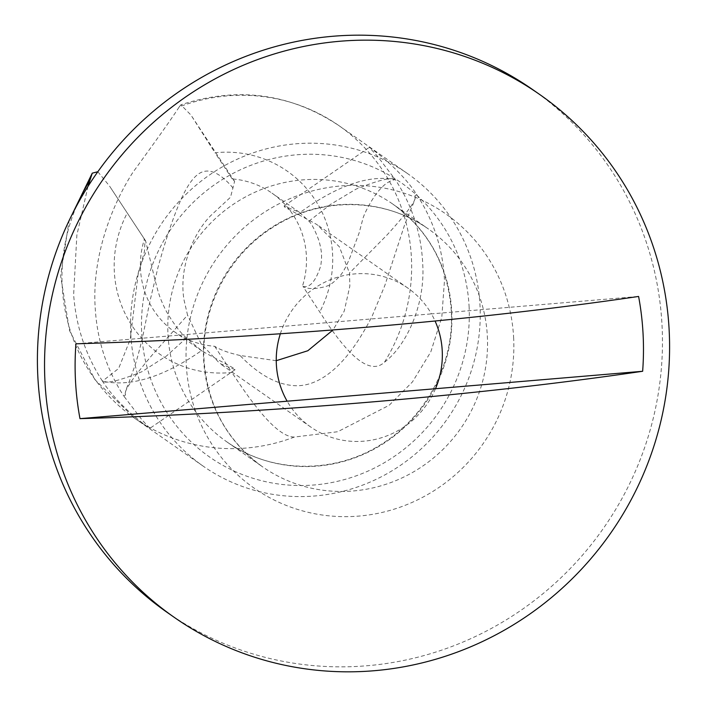 <?xml version="1.0" encoding="UTF-8"?>
<svg xmlns="http://www.w3.org/2000/svg" width="707" height="707" viewBox="0 0 707 707"><rect width="100%" height="100%" fill="white"/><g stroke="black" fill="none" stroke-linecap="round" stroke-linejoin="round"><path stroke-width="0.53" stroke-dasharray="3.54 2.65" d="M167.241 612.456A318.954 309.348 124.9 0 0 499.911 623.636A318.954 309.348 124.9 0 0 661.999 324.734A318.954 309.348 124.9 0 0 532.636 89.568M233.063 188.053C219.815 172.358 208.485 167.532 199.082 173.586C192.878 177.563 186.719 186.515 180.603 200.443C173.436 216.66 165.906 238.948 158.015 267.317L150.017 300.943L143.221 334.111C140.401 346.722 137.679 357.097 135.046 365.254L129.832 379.977C128.577 383.318 124.255 393.286 125.413 394.559C123.531 391.545 132.395 378.422 152.014 355.188L187.549 315.136L184.032 299.989C178.411 266.689 194.46 231.816 210.872 215.494L230.517 197.235L234.6 181.345L232.214 178.933A84.76 82.206 -55.1 0 1 271.992 193.144A84.76 82.206 -55.1 0 1 306.37 255.634A84.76 82.206 -55.1 0 1 302.419 286.282M76.586 205.896A178.438 173.065 124.9 0 0 62.225 286.653A178.438 173.065 124.9 0 0 134.595 418.217A178.438 173.065 124.9 0 0 294.342 437.059L337.716 431.73L389.133 405.305L412.473 381.895L430.793 351.9L441.795 317.293L444.491 280.387C442.953 249.191 433.691 220.584 416.706 194.575C401.594 171.059 375.93 151.864 370.592 148.196L369.266 147.392L377.22 155.929L395.31 179.622C389.274 180.506 383.256 184.854 377.229 192.657C372.28 198.702 363.61 214 362.497 220.257L359.103 233.01L351.724 252.823C347.632 264.047 343.575 271.912 339.572 276.393C330.903 285.292 328.658 286.335 318.177 288.094C311.442 289.075 306.378 288.527 302.958 286.45L319.758 311.964C338.927 341.941 366.42 379.155 384.502 362.178A178.438 173.065 124.9 0 0 411.386 257.251A178.438 173.065 124.9 0 0 339.015 125.687A178.438 173.065 124.9 0 0 179.269 106.845C172.614 117.256 157.157 139.085 132.898 172.349C110.858 206.736 91.38 258.939 95.33 309.79C97.478 341.401 106.987 370.176 123.849 396.114L125.625 394.877A238.206 54.139 -33.4 0 1 123.849 396.114L141.93 419.808L149.875 428.336L148.558 427.532C143.229 423.873 117.53 404.643 102.462 381.161L118.626 368.471L130.256 339.378L138.024 274.908L144.396 251.745L145.059 240.027L109.497 186.012L145.589 240.813L154.939 279.672C158.262 292 158.73 296.083 166.339 311.363C173.763 324.045 180.462 332.917 186.436 337.964L202.237 351.202L234.317 368.515L235.069 369.708L219.806 363.478L201.133 343.832L187.549 315.136M276.243 360.694L240.027 355.488C259.195 375.32 278.045 385.403 296.587 385.739C308.517 385.766 320.412 380.808 332.255 370.883C346.094 359.333 359.395 341.074 372.165 316.126L384.758 285.699L404.634 224.817L410.405 210.492C411.792 207.231 416.29 197.394 415.115 196.104C417.112 199.197 407.859 212.047 387.33 234.653L349.479 273.079L349.859 286.026L344.212 311.168L333.032 329.939M416.688 194.566L414.903 195.795A238.206 54.139 146.6 0 0 416.706 194.575L416.706 194.575M302.958 286.45C309.816 288.147 315.755 281.236 320.792 265.708C321.897 256.738 322.242 252.717 318.91 240.566C315.128 230.464 311.814 224.004 308.959 221.158L299.344 212.25L284.108 206.02L284.833 207.213L316.904 224.534L339.369 246.796L349.479 273.079M435.485 388.717A84.76 82.206 -55.1 0 1 310.744 427.019A84.76 82.206 -55.1 0 1 287.148 401.205M240.027 355.488C228.255 352.766 219.806 349.7 214.681 346.297A84.76 82.206 -55.1 0 1 174.894 332.087A84.76 82.206 -55.1 0 1 140.516 269.597A84.76 82.206 -55.1 0 1 144.475 238.948M130.813 334.588A178.438 173.065 -55.1 0 1 221.494 167.365A178.438 173.065 -55.1 0 1 407.603 173.622A178.438 173.065 -55.1 0 1 479.982 305.185A178.438 173.065 -55.1 0 1 389.301 472.409A178.438 173.065 -55.1 0 1 203.183 466.152A178.438 173.065 -55.1 0 1 130.813 334.588M384.502 362.178C405.182 346.845 425.048 306.732 422.795 265.222C421.531 234.264 412.367 205.728 395.31 179.622C368.966 174.488 337.159 185.49 299.892 212.639M87.995 186.401L76.86 235.175L73.634 294.625C75.985 326.272 85.591 355.117 102.462 381.161C130.274 387.33 163.282 377.167 201.486 350.663M280.352 333.775A84.76 82.206 -55.1 0 1 283.1 326.378A84.76 82.206 -55.1 0 1 407.842 288.067A84.76 82.206 -55.1 0 1 431.429 313.881L638.598 296.445M75.932 343.814L431.429 313.881A84.76 82.206 -55.1 0 1 435.07 321.013M214.681 346.297L231.878 372.43A111.52 108.162 -55.1 0 1 131.926 325.582A111.52 108.162 -55.1 0 1 127.127 213.267M97.831 171.739L109.497 186.012M294.342 437.059C276.667 437.006 251.931 402.955 231.878 372.43M232.214 178.933L215.008 152.8A111.52 108.162 -55.1 0 1 332.555 253.424A111.52 108.162 -55.1 0 1 319.758 311.964M179.269 106.845L180.904 104.804L190.961 115.055L215.008 152.8M145.58 240.813L143.928 238.78M186.436 337.964L166.569 355.921L141.921 371.714C119.262 380.781 106.103 383.928 102.462 381.161M308.959 221.158L330.531 204.403L355.975 189.167C378.652 180.064 391.766 176.891 395.31 179.622M168.001 334.941A144.979 140.613 124.9 0 0 226.806 441.84A144.979 140.613 124.9 0 0 378.024 446.921A144.979 140.613 124.9 0 0 451.702 311.053A144.979 140.613 124.9 0 0 392.898 204.155A144.979 140.613 124.9 0 0 241.679 199.074A144.979 140.613 124.9 0 0 168.001 334.941M469.068 306.104A167.285 162.248 -55.1 0 1 314.341 484.958A167.285 162.248 -55.1 0 1 141.727 333.669A167.285 162.248 -55.1 0 1 296.454 154.815A167.285 162.248 -55.1 0 1 469.068 306.104M487.335 335.958A144.979 140.613 -55.1 0 1 413.648 471.816A144.979 140.613 -55.1 0 1 262.438 466.735A144.979 140.613 -55.1 0 1 203.634 359.836A144.979 140.613 -55.1 0 1 277.312 223.978A144.979 140.613 -55.1 0 1 428.53 229.059A144.979 140.613 -55.1 0 1 487.335 335.958M513.609 337.23A167.285 162.248 -55.1 0 1 358.873 516.083A167.285 162.248 -55.1 0 1 186.268 364.794A167.285 162.248 -55.1 0 1 340.995 185.941A167.285 162.248 -55.1 0 1 513.609 337.23M235.069 369.708L149.884 428.336M310.744 427.019L219.806 363.478M202.237 351.202L174.894 332.087M226.806 441.84C270.896 473.478 334.561 474.574 381.957 443.872C426.798 416.184 454.628 362.452 451.252 310.426C447.831 265.47 428.38 230.049 392.898 204.155L428.53 229.059C384.44 197.421 320.766 196.325 273.379 227.018C228.538 254.714 200.708 308.438 204.084 360.473C207.505 405.42 226.956 440.841 262.438 466.735L226.806 441.84M407.603 173.622L339.015 125.687C289.941 93.262 237.234 86.298 180.904 104.804M203.183 466.152L134.595 418.217L95.003 379.73L69.516 330.611L60.616 275.783L69.083 220.672M407.842 288.076L316.904 224.526M299.344 212.25L271.992 193.144M284.099 206.002L369.266 147.392M234.6 181.345L190.961 115.055"/><path stroke-width="1.06" d="M79.988 418.65A290.029 281.289 -55.1 0 1 75.525 381.435A290.029 281.289 -55.1 0 1 75.932 343.814C269.906 337.99 472.223 320.943 638.598 296.445A290.029 281.289 -55.1 0 1 643.052 333.651A290.029 281.289 -55.1 0 1 642.645 371.272C475.502 395.849 273.167 412.879 79.988 418.65L287.148 401.205A84.76 82.206 -55.1 0 1 276.366 364.529A84.76 82.206 -55.1 0 1 280.352 333.775M45.001 382.266A318.954 309.348 124.9 0 0 174.364 617.432A318.954 309.348 124.9 0 0 507.034 628.62A318.954 309.348 124.9 0 0 669.131 329.718A318.954 309.348 124.9 0 0 539.759 94.544A318.954 309.348 124.9 0 0 207.089 83.364A318.954 309.348 124.9 0 0 45.001 382.266M539.759 94.544L532.636 89.568A318.954 309.348 124.9 0 0 199.966 78.38A318.954 309.348 124.9 0 0 37.869 377.282A318.954 309.348 124.9 0 0 167.241 612.456L174.364 617.432M333.032 329.939L307.828 350.743L276.243 360.694M435.07 321.013A84.76 82.206 -55.1 0 1 442.22 350.566A84.76 82.206 -55.1 0 1 435.485 388.717L642.645 371.272M97.831 171.739L92.255 173.171L87.995 186.401M287.148 401.205L435.485 388.717M89.109 181.726A178.438 173.065 124.9 0 0 76.586 205.896M92.255 173.171L69.083 220.672"/></g></svg>

